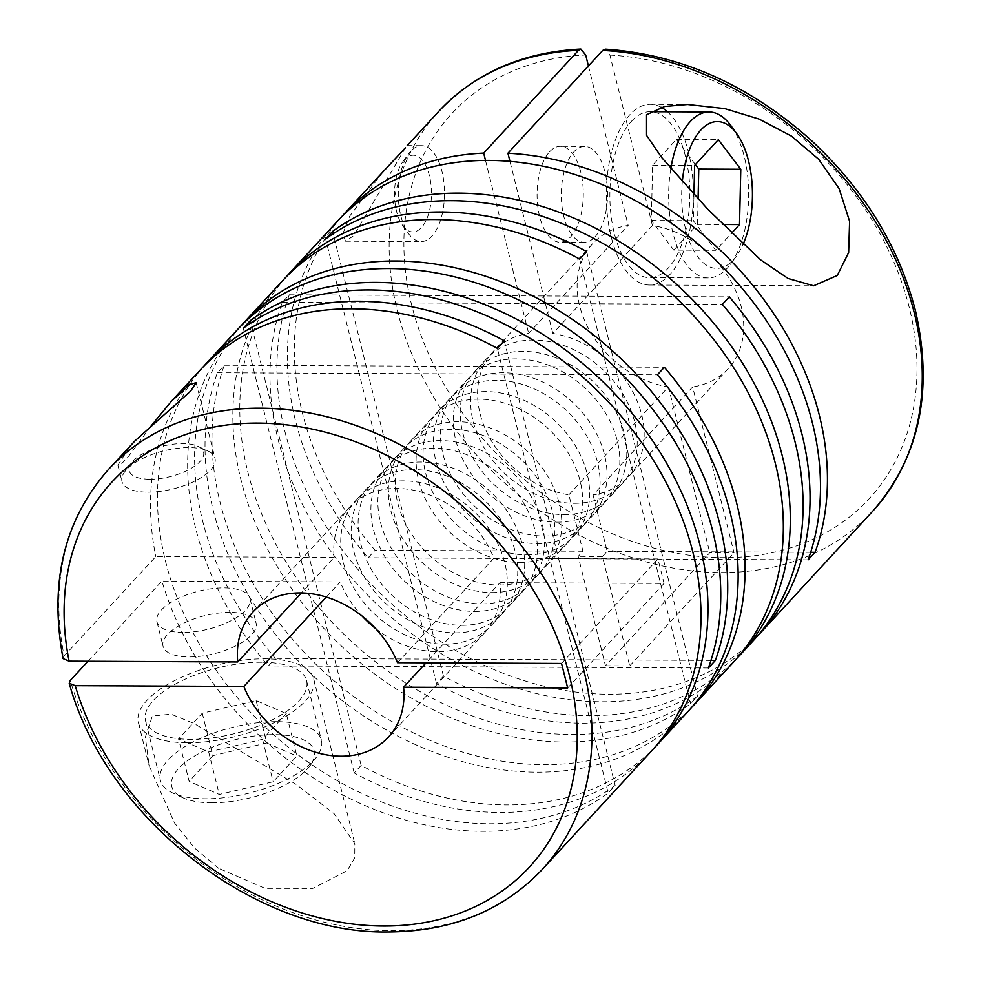 <?xml version="1.0" encoding="UTF-8"?>
<svg xmlns="http://www.w3.org/2000/svg" width="981" height="981" viewBox="0 0 981 981"><rect width="100%" height="100%" fill="white"/><g stroke="black" fill="none" stroke-linecap="round" stroke-linejoin="round"><path stroke-width="0.74" stroke-dasharray="4.91 3.68" d="M461.757 625.314A92.202 71.454 -137.3 0 0 509.176 606.172A92.202 71.454 -137.3 0 0 510.218 515.896A92.202 71.454 -137.3 0 0 421.045 462.026A92.202 71.454 -137.3 0 0 373.626 481.156A92.202 71.454 -137.3 0 0 372.584 571.445A92.202 71.454 -137.3 0 0 461.757 625.314M474.559 611.433A92.202 71.454 -137.3 0 0 521.978 592.303A92.202 71.454 -137.3 0 0 523.02 502.014A92.202 71.454 -137.3 0 0 433.847 448.145A92.202 71.454 -137.3 0 0 386.428 467.275A92.202 71.454 -137.3 0 0 385.374 557.564A92.202 71.454 -137.3 0 0 474.559 611.433M481.512 603.891A92.202 71.454 -137.3 0 0 528.931 584.762A92.202 71.454 -137.3 0 0 529.973 494.485A92.202 71.454 -137.3 0 0 440.8 440.604A92.202 71.454 -137.3 0 0 393.381 459.746A92.202 71.454 -137.3 0 0 392.339 550.022A92.202 71.454 -137.3 0 0 481.512 603.891M491.947 592.585A92.202 71.454 -137.3 0 0 539.354 573.456A92.202 71.454 -137.3 0 0 540.408 483.167A92.202 71.454 -137.3 0 0 451.223 429.298A92.202 71.454 -137.3 0 0 403.816 448.427A92.202 71.454 -137.3 0 0 402.762 538.716A92.202 71.454 -137.3 0 0 491.947 592.585M498.9 585.044A92.202 71.454 -137.3 0 0 546.307 565.914A92.202 71.454 -137.3 0 0 547.361 475.638A92.202 71.454 -137.3 0 0 458.188 421.756A92.202 71.454 -137.3 0 0 410.769 440.898A92.202 71.454 -137.3 0 0 409.715 531.175A92.202 71.454 -137.3 0 0 498.9 585.044M519.758 562.432A92.202 71.454 -137.3 0 0 567.165 543.302A92.202 71.454 -137.3 0 0 568.22 453.014A92.202 71.454 -137.3 0 0 479.047 399.144A92.202 71.454 -137.3 0 0 431.628 418.274A92.202 71.454 -137.3 0 0 430.573 508.563A92.202 71.454 -137.3 0 0 519.758 562.432M526.711 554.89A92.202 71.454 -137.3 0 0 574.118 535.761A92.202 71.454 -137.3 0 0 575.173 445.472A92.202 71.454 -137.3 0 0 486 391.603A92.202 71.454 -137.3 0 0 438.581 410.745A92.202 71.454 -137.3 0 0 437.526 501.021A92.202 71.454 -137.3 0 0 526.711 554.89M537.134 543.584A92.202 71.454 -137.3 0 0 584.553 524.455A92.202 71.454 -137.3 0 0 585.608 434.166A92.202 71.454 -137.3 0 0 496.423 380.297A92.202 71.454 -137.3 0 0 449.016 399.426A92.202 71.454 -137.3 0 0 447.961 489.715A92.202 71.454 -137.3 0 0 537.134 543.584M63.091 658.619L64.145 655.982A295.036 228.634 42.7 0 1 108.535 469.396M261.62 662.236A82.98 33.918 -14 0 0 179.781 681.77A82.98 33.918 -14 0 0 145.544 720.863A82.98 33.918 -14 0 0 190.498 739.343A82.98 33.918 -14 0 0 272.338 719.809A82.98 33.918 -14 0 0 306.575 680.716A82.98 33.918 -14 0 0 261.62 662.236M276.434 721.673A82.98 33.918 -14 0 0 194.594 741.207A82.98 33.918 -14 0 0 160.369 780.3A82.98 33.918 -14 0 0 172.57 792.918A82.98 33.918 -14 0 0 205.323 798.779A82.98 33.918 -14 0 0 316.544 757.025A82.98 33.918 -14 0 0 321.388 740.152A82.98 33.918 -14 0 0 276.434 721.673M211.553 802.814A73.391 30.006 -14 0 0 309.91 765.879A73.391 30.006 -14 0 0 274.447 734.622A73.391 30.006 -14 0 0 189.652 759.171A73.391 30.006 -14 0 0 182.576 797.627A73.391 30.006 -14 0 0 211.553 802.814M149.934 479.219A38.357 15.684 -14 0 0 194.25 466.392A38.357 15.684 -14 0 0 197.941 446.294A38.357 15.684 -14 0 0 182.809 443.584A38.357 15.684 -14 0 0 131.405 462.885A38.357 15.684 -14 0 0 149.934 479.219M147.947 492.168A47.946 19.595 -14 0 0 195.231 480.874A47.946 19.595 -14 0 0 215.011 458.286A47.946 19.595 -14 0 0 207.96 451.002A47.946 19.595 -14 0 0 189.039 447.618A47.946 19.595 -14 0 0 124.771 471.738A47.946 19.595 -14 0 0 121.975 481.487A47.946 19.595 -14 0 0 147.947 492.168M182.92 632.438A47.946 19.595 166 0 1 156.948 621.77A47.946 19.595 166 0 1 176.727 599.183A47.946 19.595 166 0 1 224.011 587.901A47.946 19.595 166 0 1 249.983 598.569A47.946 19.595 166 0 1 230.204 621.157A47.946 19.595 166 0 1 182.92 632.438M230.118 612.389A47.946 19.595 -14 0 0 182.834 623.671A47.946 19.595 -14 0 0 163.054 646.258A47.946 19.595 -14 0 0 189.026 656.939A47.946 19.595 -14 0 0 236.311 645.645A47.946 19.595 -14 0 0 256.09 623.058A47.946 19.595 -14 0 0 230.118 612.389M405.484 147.714L353.712 235.698L345.508 241.203L342.909 233.625L349.726 216.114L383.166 171.65M753.408 640.556A295.036 228.634 -137.3 0 1 601.672 701.783A295.036 228.634 -137.3 0 1 342.565 566.797A295.036 228.634 -137.3 0 1 282.332 302.344L289.285 294.803A295.036 228.634 -137.3 0 0 349.518 559.256A295.036 228.634 -137.3 0 0 608.625 694.241A295.036 228.634 -137.3 0 0 756.829 636.73M733.653 661.967A295.036 228.634 -137.3 0 1 581.917 723.193A295.036 228.634 -137.3 0 1 436.508 683.671L443.461 676.13A295.036 228.634 -137.3 0 0 588.87 715.664A295.036 228.634 -137.3 0 0 737.074 658.153M286.06 277.034A295.036 228.634 -137.3 0 0 287.813 564.872A295.036 228.634 -137.3 0 0 571.494 734.511A295.036 228.634 -137.3 0 0 697.503 696.24L690.55 703.769A295.036 228.634 -137.3 0 1 564.541 742.041A295.036 228.634 -137.3 0 1 279.168 569.654A295.036 228.634 -137.3 0 1 282.528 280.762M337.047 221.645A295.036 228.634 -137.3 0 0 368.12 557.809L375.073 550.28A295.036 228.634 -137.3 0 1 340.579 217.929M688.454 710.967A295.036 228.634 -137.3 0 1 536.73 772.194A295.036 228.634 -137.3 0 1 277.611 637.209A295.036 228.634 -137.3 0 1 217.39 372.755L224.342 365.226A295.036 228.634 -137.3 0 0 284.564 629.679A295.036 228.634 -137.3 0 0 543.682 764.665A295.036 228.634 -137.3 0 0 691.875 707.154M651.31 751.238A295.036 228.634 -137.3 0 1 499.587 812.464A295.036 228.634 -137.3 0 1 354.178 772.93L361.131 765.388A295.036 228.634 -137.3 0 0 506.539 804.923A295.036 228.634 -137.3 0 0 654.744 747.412M203.729 366.305A295.036 228.634 -137.3 0 0 205.483 654.131A295.036 228.634 -137.3 0 0 489.151 823.77A295.036 228.634 -137.3 0 0 615.161 785.499L608.208 793.04A295.036 228.634 -137.3 0 1 482.198 831.312A295.036 228.634 -137.3 0 1 161.914 581.095L340.248 581.929A92.202 71.454 -137.3 0 0 362.099 616.068M237.328 329.763A295.036 228.634 -137.3 0 0 268.402 665.927L275.354 658.386A295.036 228.634 -137.3 0 1 240.86 326.035M218.653 868.332L194.643 848.111L174.422 822.838L149.173 765.879L145.36 737.148L152.325 716.056L171.037 714.168L193.968 723.438L296.078 784.383L334.178 813.789L354.828 843.795L354.73 857.897L347.139 870.723L312.829 888.394L265.091 888.357L218.653 868.332M87.983 661.255L161.914 581.095M544.087 536.043A92.202 71.454 -137.3 0 0 591.506 516.913A92.202 71.454 -137.3 0 0 592.561 426.637A92.202 71.454 -137.3 0 0 503.376 372.755A92.202 71.454 -137.3 0 0 455.969 391.897A92.202 71.454 -137.3 0 0 454.914 482.174A92.202 71.454 -137.3 0 0 544.087 536.043M556.889 522.162A92.202 71.454 -137.3 0 0 604.308 503.032A92.202 71.454 -137.3 0 0 605.363 412.756A92.202 71.454 -137.3 0 0 516.178 358.887A92.202 71.454 -137.3 0 0 468.759 378.016A92.202 71.454 -137.3 0 0 467.716 468.293A92.202 71.454 -137.3 0 0 556.889 522.162M563.842 514.633A92.202 71.454 -137.3 0 0 611.261 495.491A92.202 71.454 -137.3 0 0 612.316 405.214A92.202 71.454 -137.3 0 0 523.131 351.345A92.202 71.454 -137.3 0 0 475.724 370.475A92.202 71.454 -137.3 0 0 474.669 460.751A92.202 71.454 -137.3 0 0 563.842 514.633M574.277 503.314A92.202 71.454 -137.3 0 0 621.696 484.185A92.202 71.454 -137.3 0 0 622.739 393.908A92.202 71.454 -137.3 0 0 533.566 340.039A92.202 71.454 -137.3 0 0 486.147 359.169A92.202 71.454 -137.3 0 0 485.092 449.445A92.202 71.454 -137.3 0 0 574.277 503.314M682.322 181.632A73.391 35.377 90.3 0 0 695.86 254.054A73.391 35.377 90.3 0 0 733.273 259.977A73.391 35.377 90.3 0 0 736.24 256.36A73.391 35.377 90.3 0 0 743.022 244.465M670.845 168.524A82.98 40 90.3 0 0 708.282 277.93A82.98 40 90.3 0 0 726.982 268.426A82.98 40 90.3 0 0 730.342 264.343A82.98 40 90.3 0 0 730.992 125.764M631.543 121.19A82.98 40 -89.7 0 1 650.244 111.699A82.98 40 -89.7 0 1 688.772 174.912A82.98 40 -89.7 0 1 668.184 268.156A82.98 40 -89.7 0 1 649.471 277.648A82.98 40 -89.7 0 1 610.942 214.434A82.98 40 -89.7 0 1 631.543 121.19M404.528 159.609A38.357 18.492 90.3 0 0 402.983 161.497A38.357 18.492 90.3 0 0 402.676 225.556A38.357 18.492 90.3 0 0 421.462 227.531A38.357 18.492 90.3 0 0 429.433 175.758A38.357 18.492 90.3 0 0 404.528 159.609M410.818 151.16A47.946 23.115 90.3 0 0 408.869 153.514A47.946 23.115 90.3 0 0 408.501 233.588A47.946 23.115 90.3 0 0 421.18 241.559A47.946 23.115 90.3 0 0 431.983 236.065A47.946 23.115 90.3 0 0 443.89 182.196A47.946 23.115 90.3 0 0 421.622 145.666A47.946 23.115 90.3 0 0 410.818 151.16M595.013 236.826A47.946 23.115 90.3 0 0 606.908 182.957A47.946 23.115 90.3 0 0 584.651 146.427A47.946 23.115 90.3 0 0 573.848 151.92A47.946 23.115 90.3 0 0 561.941 205.789A47.946 23.115 90.3 0 0 584.21 242.307A47.946 23.115 90.3 0 0 595.013 236.826M549.605 151.797A47.946 23.115 -89.7 0 1 560.421 146.316A47.946 23.115 -89.7 0 1 582.677 182.834A47.946 23.115 -89.7 0 1 570.783 236.715A47.946 23.115 -89.7 0 1 559.967 242.197A47.946 23.115 -89.7 0 1 537.711 205.679A47.946 23.115 -89.7 0 1 549.605 151.797M187.346 742.764A90.35 36.935 -14 0 0 276.446 721.501A90.35 36.935 -14 0 0 313.724 678.938A90.35 36.935 -14 0 0 264.772 658.815A90.35 36.935 -14 0 0 175.673 680.078A90.35 36.935 -14 0 0 138.395 722.654A90.35 36.935 -14 0 0 187.346 742.764M444.368 644.161A92.202 71.454 -137.3 0 0 491.788 625.02A92.202 71.454 -137.3 0 0 492.842 534.743A92.202 71.454 -137.3 0 0 403.657 480.874A92.202 71.454 -137.3 0 0 356.25 500.003A92.202 71.454 -137.3 0 0 355.196 590.28A92.202 71.454 -137.3 0 0 444.368 644.161M454.804 632.843A92.202 71.454 -137.3 0 0 502.223 613.714A92.202 71.454 -137.3 0 0 503.265 523.437A92.202 71.454 -137.3 0 0 414.092 469.568A92.202 71.454 -137.3 0 0 366.673 488.697A92.202 71.454 -137.3 0 0 365.631 578.974A92.202 71.454 -137.3 0 0 454.804 632.843M397.477 662.69L493.872 558.177A92.202 71.454 -137.3 0 0 396.704 488.415A92.202 71.454 -137.3 0 0 349.297 507.545A92.202 71.454 -137.3 0 0 334.141 557.441L301.4 592.941M667.485 111.773A90.35 43.556 -89.7 0 1 693.395 191.332A90.35 43.556 -89.7 0 1 669.802 274.68A90.35 43.556 -89.7 0 1 649.434 285.03A90.35 43.556 -89.7 0 1 607.484 216.188A90.35 43.556 -89.7 0 1 629.912 114.667A90.35 43.556 -89.7 0 1 650.28 104.317A90.35 43.556 -89.7 0 1 661.206 107.272M568.882 494.804L668.441 386.857A92.202 71.454 42.7 0 1 588.269 328.12A92.202 71.454 42.7 0 1 592.659 243.693A92.202 71.454 42.7 0 1 628.196 225.422L528.636 333.368A92.202 71.454 -137.3 0 0 493.1 351.627A92.202 71.454 -137.3 0 0 488.71 436.055A92.202 71.454 -137.3 0 0 568.882 494.804L582.959 551.248L578.214 556.386L605.485 665.78L709.79 552.708L734.021 552.818L692.672 386.968L593.113 494.915A92.202 71.454 -137.3 0 0 628.649 476.643A92.202 71.454 -137.3 0 0 633.027 392.216A92.202 71.454 -137.3 0 0 552.867 333.479L652.426 225.532A92.202 71.454 42.7 0 1 732.586 284.282A92.202 71.454 42.7 0 1 728.209 368.709A92.202 71.454 42.7 0 1 692.672 386.968M668.441 386.857L709.79 552.708M605.485 665.78L629.728 665.891L602.444 556.497L607.19 551.359L593.113 494.915M629.728 665.891L734.021 552.818M326.305 597.049L340.248 581.929M493.872 558.177L549.716 558.434L555.822 582.935L664.063 583.437L657.957 558.937L549.716 558.434L497.33 348.329M657.957 558.937L561.561 663.45M664.063 583.437L567.668 687.951M602.444 556.497L578.214 556.386M375.625 628.551A92.202 71.454 -137.3 0 0 484.835 632.561A92.202 71.454 -137.3 0 0 499.979 582.665L426.048 662.825M588.428 65.948L628.196 225.422M652.426 225.532L609.924 55.095L605.363 49.16M151.16 425.901L129.185 455.491L121.08 464.369L117.892 465.129L130.853 445.215M695.37 164.575L676.338 139.474L652.61 165.2L651.335 220.504L673.788 250.106L715.787 250.302L731.409 233.368M673.788 250.106L697.503 224.391L722.519 224.502M693.947 194.446L693.346 220.7L715.787 250.302M697.503 224.391L698.092 198.947M676.338 139.474L718.337 139.67M652.61 165.2L694.622 165.397M651.335 220.504L693.346 220.7M504.283 340.787L615.161 785.499M499.979 582.665L555.822 582.935L608.208 793.04M334.141 557.441L155.807 556.607L64.145 655.982M200.198 370.021A295.036 228.634 -137.3 0 0 155.807 556.607M354.178 772.93L243.3 328.218M361.131 765.388L250.829 322.994M708.405 667.975L268.402 665.927M710.967 660.409L275.354 658.386M217.39 372.755L657.393 374.803M224.342 365.226L664.345 367.262M579.673 259.058L690.55 703.769M586.626 251.528L697.503 696.24M436.508 683.671L325.631 238.959M443.461 676.13L333.16 233.723M282.332 302.344L722.335 304.392M289.285 294.803L729.3 296.851M582.959 551.248L375.073 550.28M808.123 559.857L368.12 557.809M810.686 552.303L607.19 551.359M485.509 160.43L528.636 333.368M552.867 333.479L509.961 161.375M286.28 713.604L262.552 739.318L208.683 751.986L178.542 738.926L202.27 713.212L256.127 700.544L286.28 713.604L296.863 756.057L273.135 781.771L219.278 794.438L189.125 781.379L178.542 738.926M256.127 700.544L266.722 742.997L296.863 756.057M202.27 713.212L212.852 755.664L266.722 742.997M212.852 755.664L189.125 781.379M208.683 751.986L219.278 794.438M262.552 739.318L273.135 781.771M542.272 869.46A295.036 228.634 42.7 0 1 390.548 930.687A295.036 228.634 42.7 0 1 70.252 680.471M872.563 511.371A295.036 228.634 42.7 0 1 720.827 572.597A295.036 228.634 42.7 0 1 435.466 400.211A295.036 228.634 42.7 0 1 438.826 111.307M609.924 55.095A283.963 220.063 42.7 0 1 906.076 436.435A283.963 220.063 42.7 0 1 479.243 434.46A283.963 220.063 42.7 0 1 585.694 54.985M521.978 592.303L509.176 606.172M539.354 573.456L528.931 584.762M567.165 543.302L546.307 565.914M584.553 524.455L574.118 535.761M145.544 720.863L160.369 780.3M309.91 765.879L316.544 757.025M197.941 446.294L207.96 451.002M156.948 621.77L163.054 646.258M604.308 503.032L591.506 516.913M621.696 484.185L611.261 495.491M402.676 225.556L408.501 233.588M402.983 161.497L408.869 153.514M584.651 146.427L560.421 146.316M313.724 678.938L354.828 843.795M196.151 382.639L215.011 458.286M502.223 613.714L491.788 625.02M349.297 507.545L252.89 612.058M649.434 285.03L813.629 285.79M345.508 241.203L421.18 241.559M407.213 145.605L421.622 145.666M650.28 104.317L687.595 104.489M592.659 243.693L493.1 351.627M728.209 368.709L628.649 476.643M484.835 632.561L388.439 737.074M366.673 488.697L356.25 500.003M117.892 465.129L121.975 481.487M138.395 722.654L149.173 765.891M584.21 242.307L559.967 242.197M708.282 277.93L649.471 277.648M736.24 256.36L730.342 264.343M486.147 359.169L475.724 370.475M468.759 378.016L455.969 391.897M249.983 598.569L256.09 623.058M131.405 462.885L124.771 471.738M182.576 797.627L172.57 792.918M306.575 680.716L321.388 740.152M449.016 399.426L438.581 410.745M431.628 418.274L410.769 440.898M403.816 448.427L393.381 459.746M386.428 467.275L373.626 481.156"/><path stroke-width="1.47" d="M301.4 592.941L237.745 661.954L69.111 661.169L63.091 658.619C48.94 582.947 64.084 519.881 108.535 469.396A295.036 228.634 42.7 0 1 260.272 408.17A295.036 228.634 42.7 0 1 545.632 580.556A295.036 228.634 42.7 0 1 542.272 869.46C503.008 910.76 451.603 931.594 388.047 931.95C255.097 934.403 106.058 817.958 69.234 683.267M383.166 171.65L405.484 147.714M108.535 469.396L135.12 440.751L190.719 391.027L196.139 382.639L189.627 384.626L171.565 401.07L200.198 370.021A295.036 228.634 -137.3 0 1 351.921 308.794A295.036 228.634 -137.3 0 1 497.33 348.329L504.283 340.787A295.036 228.634 -137.3 0 0 358.874 301.253A295.036 228.634 -137.3 0 0 207.15 362.48L237.328 329.763A295.036 228.634 -137.3 0 1 389.065 268.536A295.036 228.634 -137.3 0 1 648.171 403.522A295.036 228.634 -137.3 0 1 708.405 667.975L715.357 660.434A295.036 228.634 -137.3 0 0 655.124 395.981A295.036 228.634 -137.3 0 0 396.017 260.995A295.036 228.634 -137.3 0 0 244.281 322.222L282.528 280.762A295.036 228.634 -137.3 0 1 434.264 219.536A295.036 228.634 -137.3 0 1 579.673 259.058L586.626 251.528A295.036 228.634 -137.3 0 0 441.217 211.994A295.036 228.634 -137.3 0 0 289.481 273.221A295.036 228.634 -137.3 0 0 286.06 277.034M691.875 707.154A295.036 228.634 -137.3 0 0 695.406 703.438L733.653 661.967A295.036 228.634 -137.3 0 0 737.013 373.074A295.036 228.634 -137.3 0 0 451.64 200.688A295.036 228.634 -137.3 0 0 325.631 238.959L332.584 231.418A295.036 228.634 -137.3 0 1 458.593 193.147A295.036 228.634 -137.3 0 1 743.966 365.533A295.036 228.634 -137.3 0 1 740.606 654.437A295.036 228.634 -137.3 0 1 737.074 658.153M509.961 161.375L507.925 153.22A295.036 228.634 -137.3 0 1 815.076 552.328L808.123 559.857A295.036 228.634 -137.3 0 0 747.89 295.404A295.036 228.634 -137.3 0 0 488.783 160.418A295.036 228.634 -137.3 0 0 337.047 221.645L289.481 273.221M407.164 145.629L438.826 111.307A295.036 228.634 42.7 0 1 578.508 50.313L483.694 153.11A295.036 228.634 -137.3 0 0 344 214.103A295.036 228.634 -137.3 0 0 340.579 217.929M507.925 153.22L602.739 50.423A295.036 228.634 42.7 0 1 879.381 228.254A295.036 228.634 42.7 0 1 872.563 511.371L760.361 633.015A295.036 228.634 -137.3 0 0 729.3 296.851L722.335 304.392A295.036 228.634 -137.3 0 1 753.408 640.556L740.606 654.437M756.829 636.73A295.036 228.634 -137.3 0 0 760.361 633.015M837.271 275.465L848.639 252.546L849.595 221.326L839.123 188.622L818.73 159.327L791.287 136.016L759.073 119.057L724.689 108.597L687.595 104.489L664.628 106.475L646.553 114.74L646.553 135.329L661.795 157.634L707.988 209.493L760.68 259.891L788.099 278.494L813.629 285.79L837.271 275.465M207.15 362.48A295.036 228.634 -137.3 0 0 203.729 366.305M542.272 869.46L651.31 751.238A295.036 228.634 -137.3 0 0 654.683 462.333A295.036 228.634 -137.3 0 0 369.31 289.947A295.036 228.634 -137.3 0 0 243.3 328.218L250.253 320.677A295.036 228.634 -137.3 0 1 376.263 282.405A295.036 228.634 -137.3 0 1 661.635 454.804A295.036 228.634 -137.3 0 1 658.276 743.696A295.036 228.634 -137.3 0 1 654.744 747.412M244.281 322.222A295.036 228.634 -137.3 0 0 240.86 326.035M658.276 743.696L688.454 710.967A295.036 228.634 -137.3 0 0 657.393 374.803L664.345 367.262A295.036 228.634 -137.3 0 1 695.406 703.438M69.111 661.169A283.963 220.063 42.7 0 1 257.966 423.105A283.963 220.063 42.7 0 1 569.458 675.725A283.963 220.063 42.7 0 1 383.363 926.027A283.963 220.063 42.7 0 1 75.218 685.658L69.259 683.267L70.252 680.471L87.983 661.255M743.022 244.465A73.391 35.377 90.3 0 0 736.817 133.796A73.391 35.377 90.3 0 0 700.863 129.995A73.391 35.377 90.3 0 0 682.322 181.632M736.817 133.796L730.992 125.764A82.98 40 90.3 0 0 709.055 111.969A82.98 40 90.3 0 0 690.342 121.472A82.98 40 90.3 0 0 670.845 168.524M237.745 661.954A92.202 71.454 42.7 0 1 252.89 612.058A92.202 71.454 42.7 0 1 300.309 592.929A92.202 71.454 42.7 0 1 397.477 662.69L561.561 663.45L567.668 687.951L403.583 687.191A92.202 71.454 42.7 0 1 388.439 737.074A92.202 71.454 42.7 0 1 311.394 750.894A92.202 71.454 42.7 0 1 243.852 686.442L326.305 597.049M661.206 107.272A90.35 43.556 -89.7 0 1 667.485 111.773M75.218 685.658L243.852 686.442M426.048 662.825L403.583 687.191M362.099 616.068A92.202 71.454 -137.3 0 0 375.625 628.551M578.508 50.313L580.862 49.05L585.694 54.985L588.428 65.948M171.565 401.07L151.16 425.901M731.409 233.368L739.515 224.575L740.79 169.272L718.337 139.67L694.622 165.397L693.947 194.446M722.519 224.502L739.515 224.575M698.092 198.947L698.779 169.075L740.79 169.272M698.779 169.075L695.37 164.575M250.829 322.994L250.253 320.677M715.357 660.434L710.967 660.409M333.16 233.723L332.584 231.418M815.076 552.328L810.686 552.303M483.694 153.11L485.509 160.43M872.563 511.371C919.455 457.735 933.74 390.781 915.408 310.536C898.743 245.924 863.758 188.977 810.453 139.67C748.184 84.378 679.821 54.213 605.363 49.16L602.739 50.423M385.239 169.394L344 214.103M709.055 111.969L650.28 111.699M438.826 111.307C475.196 72.839 522.542 52.091 580.862 49.05"/></g></svg>
